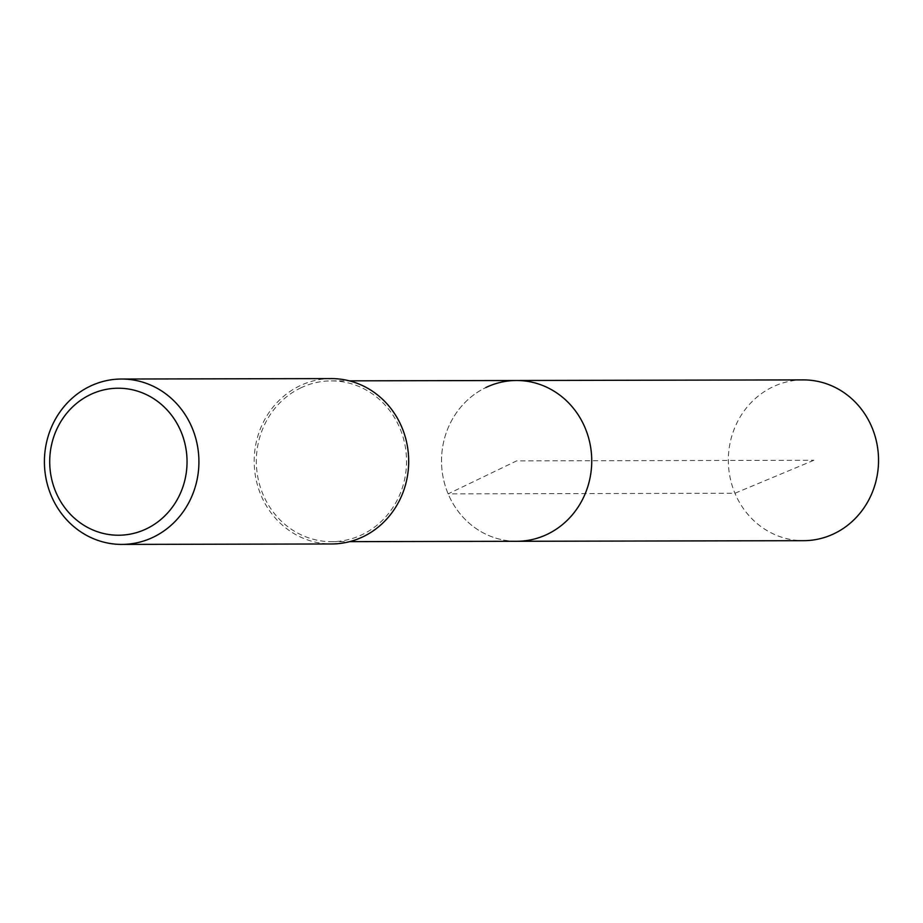 <?xml version="1.0" encoding="UTF-8"?>
<svg xmlns="http://www.w3.org/2000/svg" width="923" height="923" viewBox="0 0 923 923"><rect width="100%" height="100%" fill="white"/><g stroke="black" fill="none" stroke-linecap="round" stroke-linejoin="round"><path stroke-width="0.69" stroke-dasharray="4.62 3.46" d="M803.264 379.895A80.393 75.109 -90.1 0 0 772.609 386.968A80.393 75.109 -90.1 0 0 730.024 477.226A80.393 75.109 -90.1 0 0 803.598 540.682M516.799 541.282A80.393 75.109 89.9 0 1 443.213 477.826A80.393 75.109 89.9 0 1 485.81 387.568A80.393 75.109 -90.1 0 0 443.213 477.826A80.393 75.109 -90.1 0 0 516.799 541.282M300.621 387.96A80.393 75.109 89.9 0 1 331.265 380.887A80.393 75.109 89.9 0 1 404.851 444.344A80.393 75.109 89.9 0 1 362.266 534.602A80.393 75.109 89.9 0 1 331.611 541.674A80.393 75.109 89.9 0 1 258.025 478.218A80.393 75.109 89.9 0 1 300.621 387.96M516.465 380.495A80.393 75.109 -90.1 0 0 485.81 387.568M331.265 378.592A82.689 77.255 -90.1 0 0 299.733 385.86A82.689 77.255 -90.1 0 0 255.925 478.702A82.689 77.255 -90.1 0 0 331.611 543.97M813.878 460.265L734.939 493.263L448.14 493.863L516.626 460.889L813.878 460.265M331.265 380.887L349.356 380.841M331.611 541.674L349.69 541.639"/><path stroke-width="1.38" d="M349.69 541.639L803.598 540.682A80.393 75.109 -90.1 0 0 834.254 533.609A80.393 75.109 -90.1 0 0 876.85 443.352A80.393 75.109 -90.1 0 0 803.264 379.895L516.465 380.495A80.393 75.109 89.9 0 1 590.051 443.951A80.393 75.109 89.9 0 1 547.454 534.209A80.393 75.109 89.9 0 1 516.799 541.282A80.393 75.109 -90.1 0 0 547.454 534.209A80.393 75.109 -90.1 0 0 590.051 443.951A80.393 75.109 -90.1 0 0 516.465 380.495A80.393 75.109 89.9 0 0 485.81 387.568M121.836 544.408L331.611 543.97A82.689 77.255 -90.1 0 0 363.143 536.701A82.689 77.255 -90.1 0 0 406.951 443.859A82.689 77.255 -90.1 0 0 331.265 378.592L121.49 379.03A82.689 77.255 89.9 0 1 197.176 444.298A82.689 77.255 89.9 0 1 153.368 537.14A82.689 77.255 89.9 0 1 121.836 544.408A82.689 77.255 89.9 0 1 46.15 479.141A82.689 77.255 89.9 0 1 89.958 386.299A82.689 77.255 89.9 0 1 121.49 379.03M146.561 528.764A73.505 68.671 89.9 0 1 55.761 491.878A73.505 68.671 89.9 0 1 90.2 394.686A73.505 68.671 89.9 0 1 181 431.583A73.505 68.671 89.9 0 1 146.561 528.764M349.356 380.841L516.465 380.495"/></g></svg>
